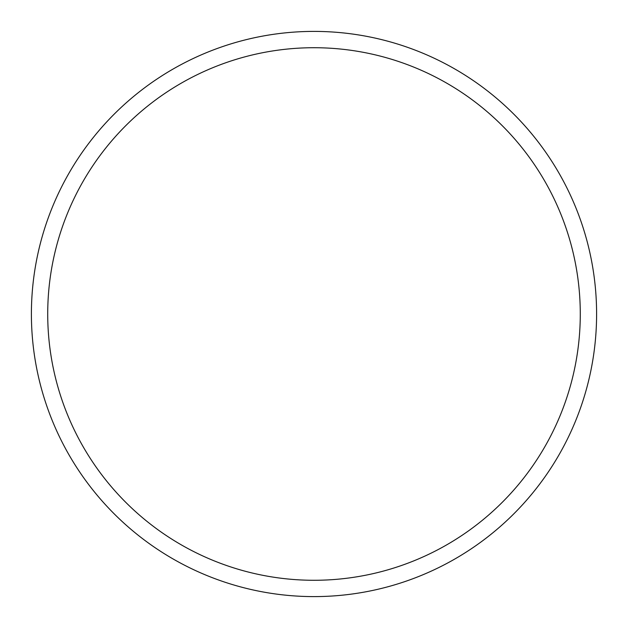 <?xml version="1.0" encoding="UTF-8"?>
<svg xmlns="http://www.w3.org/2000/svg" width="628" height="628" viewBox="0 0 628 628"><rect width="100%" height="100%" fill="white"/><g stroke="black" fill="none" stroke-linecap="round" stroke-linejoin="round"><path stroke-width="0.94" d="M314 31.4A282.6 282.6 0 0 1 596.6 314A282.6 282.6 0 0 1 314 596.6A282.6 282.6 0 0 1 31.4 314A282.6 282.6 0 0 1 314 31.4M314 47.72A266.28 266.28 0 0 1 580.28 314A266.28 266.28 0 0 1 314 580.28A266.28 266.28 0 0 1 47.72 314A266.28 266.28 0 0 1 314 47.72"/></g></svg>
